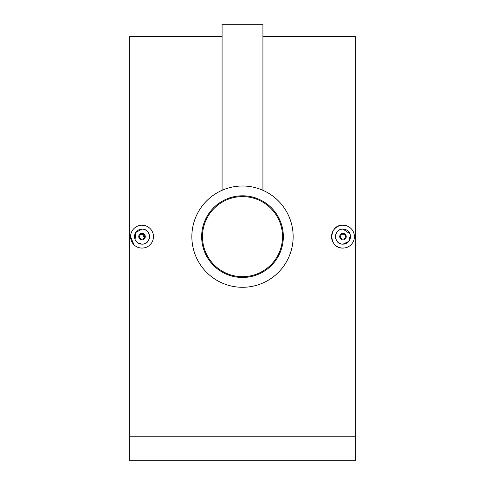 <?xml version="1.0" encoding="UTF-8"?>
<svg xmlns="http://www.w3.org/2000/svg" width="485" height="485" viewBox="0 0 485 485"><rect width="100%" height="100%" fill="white"/><g stroke="black" fill="none" stroke-linecap="round" stroke-linejoin="round"><path stroke-width="0.73" d="M242.5 196.613A40.031 40.031 0 0 1 282.531 236.644A40.031 40.031 0 0 1 242.5 276.674A40.031 40.031 0 0 1 202.469 236.644A40.031 40.031 0 0 1 242.5 196.613M342.98 233.376A3.268 3.268 0 0 1 346.248 236.644A3.268 3.268 0 0 1 342.98 239.911A3.268 3.268 0 0 1 339.712 236.644A3.268 3.268 0 0 1 342.98 233.376L345.999 235.389M342.98 234.194A2.449 2.449 0 0 1 345.429 236.644A2.449 2.449 0 0 1 342.98 239.093A2.449 2.449 0 0 1 340.531 236.644A2.449 2.449 0 0 1 342.98 234.194M349.921 233.77L342.98 229.126A7.518 7.518 0 0 1 350.491 236.644A7.518 7.518 0 0 1 342.98 244.161A7.518 7.518 0 0 1 335.462 236.644A7.518 7.518 0 0 1 342.98 229.126C333.298 228.659 333.268 244.61 342.98 244.161L348.788 241.415L350.352 235.177M345.223 247.859L342.98 248.077C328.23 248.787 328.218 224.5 342.98 225.21L345.205 225.428M342.98 225.21A11.434 11.434 0 0 1 354.414 236.644A11.434 11.434 0 0 1 342.98 248.077A11.434 11.434 0 0 1 331.54 236.644A11.434 11.434 0 0 1 342.98 225.21M142.02 233.376A3.268 3.268 0 0 0 138.752 236.644A3.268 3.268 0 0 0 142.02 239.911A3.268 3.268 0 0 0 145.288 236.644A3.268 3.268 0 0 0 142.02 233.376L144.742 238.456M142.02 239.093A2.449 2.449 0 0 0 144.469 236.644A2.449 2.449 0 0 0 142.02 234.194A2.449 2.449 0 0 0 139.571 236.644A2.449 2.449 0 0 0 142.02 239.093M137.837 242.888L142.02 244.161C151.714 244.622 151.72 228.665 142.02 229.126A7.518 7.518 0 0 0 134.509 236.644A7.518 7.518 0 0 0 142.02 244.161A7.518 7.518 0 0 0 149.538 236.644A7.518 7.518 0 0 0 142.02 229.126L135.776 232.467L135.079 239.517M135.77 240.815L136.703 241.954M144.263 247.859L142.02 248.077A11.434 11.434 0 0 0 153.46 236.644A11.434 11.434 0 0 0 142.02 225.21L144.245 225.428M262.925 190.296L262.925 24.25L222.075 24.25L222.075 190.296L225.47 188.944M242.5 185.998A50.646 50.646 0 0 1 293.146 236.644A50.646 50.646 0 0 1 242.5 287.29A50.646 50.646 0 0 1 191.854 236.644A50.646 50.646 0 0 1 242.5 185.998M242.5 195.801A40.843 40.843 0 0 1 283.343 236.644A40.843 40.843 0 0 1 242.5 277.487A40.843 40.843 0 0 1 201.657 236.644A40.843 40.843 0 0 1 242.5 195.801M222.075 36.502L129.768 36.502L129.768 460.75L355.232 460.75L355.232 436.245L129.768 436.245M262.925 36.502L355.232 36.502L355.232 436.245M133.933 244.731L130.586 236.65M142.02 225.21A11.434 11.434 0 0 0 130.586 236.644A11.434 11.434 0 0 0 142.02 248.077M142.02 239.911L140.207 239.36"/></g></svg>
